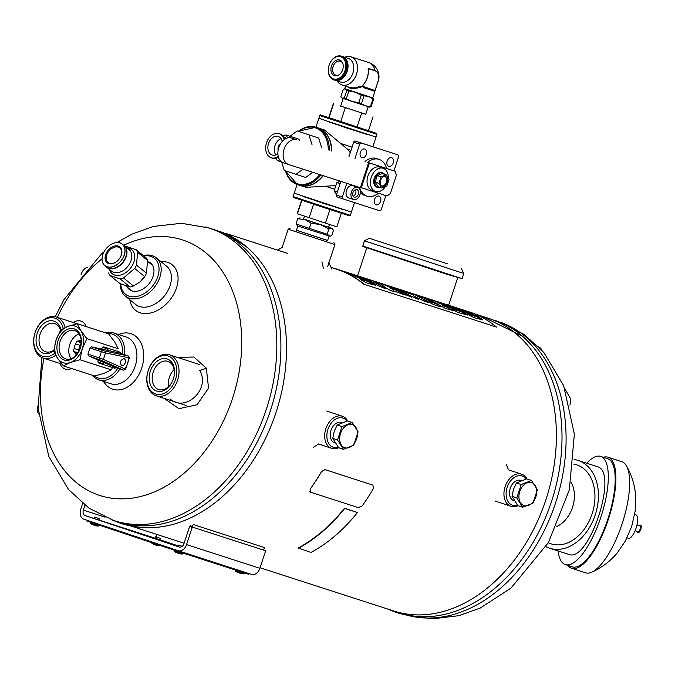 <?xml version="1.0" encoding="UTF-8"?>
<svg xmlns="http://www.w3.org/2000/svg" width="675" height="675" viewBox="0 0 675 675"><rect width="100%" height="100%" fill="white"/><g stroke="black" fill="none" stroke-linecap="round" stroke-linejoin="round"><path stroke-width="1.01" d="M260.061 567.768L393.854 611.018A153.807 110.455 -72.1 0 0 546.261 498.639A153.807 110.455 -72.1 0 0 488.464 318.313L474.365 313.757M123.955 523.775A153.807 110.455 -72.1 0 0 276.362 411.396A153.807 110.455 -72.1 0 0 218.573 231.069M81.008 274.868L81.287 274.025A9.231 6.623 107.9 0 1 87.615 267.266M38.542 413.918A9.231 6.623 107.9 0 1 37.943 405.844M335.078 442.986A10.766 7.493 -71.5 0 1 330.387 432.886A10.766 7.493 -71.5 0 1 332.075 427.849A10.766 7.493 -71.5 0 1 341.879 422.592M346.95 421.048A15.382 10.707 108.5 0 0 329.299 426.119A15.382 10.707 108.5 0 0 333.315 447.28A15.382 10.707 108.5 0 0 338.259 447.247M347.709 421.006A16.917 11.77 108.5 0 0 342.427 416.273A16.917 11.77 108.5 0 0 325.898 428.583A16.917 11.77 108.5 0 0 331.703 448.36A16.917 11.77 108.5 0 0 331.779 448.386A16.917 11.77 108.5 0 0 338.774 447.753M514.333 500.926A10.766 7.493 -71.5 0 1 509.642 490.826A10.766 7.493 -71.5 0 1 510.241 488.303A10.766 7.493 -71.5 0 1 511.329 485.789A10.766 7.493 -71.5 0 1 521.134 480.532M526.205 478.988A15.382 10.707 108.5 0 0 522.172 475.993A15.382 10.707 108.5 0 0 506.36 490.683A15.382 10.707 108.5 0 0 517.514 505.187M526.964 478.946A16.917 11.77 108.5 0 0 521.682 474.213A16.917 11.77 108.5 0 0 521.606 474.188A16.917 11.77 108.5 0 0 505.136 486.582A16.917 11.77 108.5 0 0 510.958 506.301A16.917 11.77 108.5 0 0 518.029 505.693M127.28 287.137A16.959 11.779 -51 0 0 131.895 290.874A16.959 11.779 -51 0 0 148.222 284.656A16.959 11.779 -51 0 0 149.867 282.639A16.959 11.779 -51 0 0 147.935 261.63M120.791 283.947A23.068 16.031 -51 0 0 129.001 296.148A23.068 16.031 -51 0 0 157.503 277.391A23.068 16.031 -51 0 0 143.758 255.901M120.378 283.762A24.612 17.103 -51 0 0 125.288 296.072A24.612 17.103 -51 0 0 129.136 298.164A24.612 17.103 -51 0 0 155.925 285.196A24.612 17.103 -51 0 0 156.262 257.825A24.612 17.103 -51 0 0 143.328 255.555M296.443 230.276L327.62 240.528M296.46 230.226L327.637 240.469M282.158 247.455L288.166 229.196L334.918 244.569L327.712 266.49M117.965 351.481A16.959 12.175 -72.1 0 0 117.914 350.933M122.504 353.97A23.068 16.571 -72.1 0 0 112.514 334.184A23.068 16.571 -72.1 0 0 107.84 333.593M94.188 375.84A23.068 16.571 -72.1 0 0 117.771 368.28M124.63 354.679A24.612 17.677 -72.1 0 0 114.008 333.053A24.612 17.677 -72.1 0 0 113.898 333.02A24.612 17.677 -72.1 0 0 105.899 332.961M92.239 375.216A24.612 17.677 -72.1 0 0 98.753 379.848A24.612 17.677 -72.1 0 0 119.888 368.989M177.289 357.353L193.885 357.024L206.364 368.221L199.732 370.524C210.887 389.213 185.161 412.957 170.049 398.874M206.364 368.221L208.533 388.125L197.049 404.764L178.976 408.687L164.109 398.351M71.601 368.542C66.682 370.583 62.918 369.233 60.311 364.475L59.763 363.403M73.069 322.448L74.174 321.891C79.625 319.385 83.692 320.979 86.383 326.658M103.478 381.375A29.219 20.984 -72.1 0 0 123.441 388.952A29.219 20.984 -72.1 0 0 141.716 368.086A29.219 20.984 -72.1 0 0 139.328 340.217A29.219 20.984 -72.1 0 0 118.623 334.547M98.753 379.848L110.919 383.78A24.612 17.677 -72.1 0 0 135.253 365.968A24.612 17.677 -72.1 0 0 126.056 336.952L113.898 333.02M129.853 299.767A29.219 20.301 -51 0 0 140.02 312.727A29.219 20.301 -51 0 0 175.669 290.157A29.219 20.301 -51 0 0 160.827 261.52M125.288 296.072L135.548 304.383A24.612 17.103 -51 0 0 139.396 306.475A24.612 17.103 -51 0 0 166.185 293.507A24.612 17.103 -51 0 0 166.531 266.136L156.262 257.825M521.682 474.213L508.41 469.775L506.301 464.214M318.516 443.956L331.703 448.36M82.662 503.407L80.738 509.254A8.463 6.075 -72.1 0 0 83.86 519.21L178.149 550.707A8.463 6.075 -72.1 0 0 178.192 550.716A8.463 6.075 -72.1 0 0 186.553 544.598L259.883 568.299L265.646 550.766L263.461 550.032L264.541 547.585L193.244 524.534L191.7 528.069L190.865 525.412M205.689 226.969L227.635 234.343L247.126 247.312A153.807 110.455 107.9 0 1 276.362 411.396A153.807 110.455 107.9 0 1 156.608 527.327C144.028 528.432 131.887 527.048 120.175 523.167L111.105 519.564M113.535 520.4A153.807 110.455 107.9 0 0 114.269 520.644A153.807 110.455 107.9 0 0 266.676 408.265A153.807 110.455 107.9 0 0 208.879 227.939L212.971 229.264A153.807 110.455 107.9 0 1 270.759 409.582A153.807 110.455 107.9 0 1 118.353 521.969A153.807 110.455 107.9 0 1 117.627 521.724M481.663 316.119L522.627 336.361A153.807 110.455 107.9 0 1 551.863 500.445A153.807 110.455 107.9 0 1 432.11 616.376C419.529 617.482 407.379 616.098 395.668 612.217L387.053 608.816M479.318 315.951A153.807 110.455 107.9 0 1 548.033 492.868A153.807 110.455 107.9 0 1 393.12 610.774M54.742 353.244A19.997 14.361 107.9 0 1 33.75 340.824A19.997 14.361 107.9 0 1 54.979 318.212A19.997 14.361 107.9 0 1 63.18 328.472M53.764 350.814A16.917 12.15 107.9 0 1 36.053 340.234A16.917 12.15 107.9 0 1 54.017 321.14A16.917 12.15 107.9 0 1 60.936 329.721M55.73 355.193A21.532 15.466 107.9 0 1 43.124 358.028A21.532 15.466 107.9 0 1 35.041 332.783A21.532 15.466 107.9 0 1 56.371 317.048A21.532 15.466 107.9 0 1 56.481 317.081A21.532 15.466 107.9 0 1 65.154 327.518M53.857 350.089A14.816 10.64 107.9 0 1 45.571 351.759A14.816 10.64 107.9 0 1 45.503 351.734A14.816 10.64 107.9 0 1 40.019 334.336A14.816 10.64 107.9 0 1 54.683 323.561A14.816 10.64 107.9 0 1 54.751 323.587A14.816 10.64 107.9 0 1 60.548 330.126M55.966 340.411A14.816 10.64 107.9 0 1 56.869 337.837M178.107 545.847L159.874 539.755M259.883 568.299A8.463 6.075 107.9 0 1 251.522 574.425A8.463 6.075 107.9 0 1 251.48 574.408L178.234 550.733M156.549 534.313A4.615 3.316 -72.1 0 0 156.549 537.089L159.469 538.059L156.541 537.097M105.097 517.151L83.362 510.123A4.615 3.316 -72.1 0 0 85.058 515.557L179.398 547.071M83.362 510.123L84.974 505.229M265.646 550.766L192.316 527.065L186.553 544.598M192.316 527.065L189.7 526.188L183.938 543.721A4.615 3.316 107.9 0 1 179.373 547.062A4.615 3.316 107.9 0 1 179.347 547.054M155.191 538.262L159.865 539.806M94.559 517.058L94.078 518.527L98.972 520.121L99.233 518.594L94.559 517.058L99.233 518.594M178.369 545.054L182.25 546.311L178.369 545.054L177.668 546.438L179.82 547.155M191.27 526.694L189.7 526.188M86.687 520.155L86.451 520.872L181.98 552.758L248.408 574.214L248.645 573.488M168.126 356.003A19.997 14.361 107.9 0 1 170.556 388.437A19.997 14.361 107.9 0 1 146.964 380.557A19.997 14.361 107.9 0 1 168.126 356.003M167.164 358.931A16.917 12.15 107.9 0 1 169.214 386.37A16.917 12.15 107.9 0 1 149.259 379.704A16.917 12.15 107.9 0 1 167.164 358.931M169.627 354.873A21.532 15.466 107.9 0 1 177.593 380.16A21.532 15.466 107.9 0 1 156.279 395.82A21.532 15.466 107.9 0 1 148.188 370.575A21.532 15.466 107.9 0 1 169.518 354.839A21.532 15.466 107.9 0 1 169.627 354.873M158.65 389.526A14.816 10.64 107.9 0 1 153.166 372.127A14.816 10.64 107.9 0 1 167.83 361.353A14.816 10.64 107.9 0 1 167.898 361.378A14.816 10.64 107.9 0 1 173.382 378.776A14.816 10.64 107.9 0 1 158.718 389.551A14.816 10.64 107.9 0 1 158.65 389.526M168.64 386.522A14.816 10.64 107.9 0 1 174.108 369.613M97.951 518.172L95.437 517.345L97.951 518.172M181.752 546.168L179.246 545.341L181.752 546.168M159.68 538.135L155.663 536.811L159.68 538.135M337.163 425.005L341.938 426.6L352.223 422.516L358.104 431.823L353.708 445.222L343.423 449.297L337.534 439.99L332.767 438.396L334.218 431.452L337.163 425.005L347.448 420.922L352.223 422.516M341.938 426.6L337.534 439.99M332.767 438.396L338.648 447.702L343.423 449.297M340.521 433.553A12.175 8.471 108.5 0 0 342.816 446.656A12.175 8.471 108.5 0 0 353.658 444.201A12.175 8.471 108.5 0 0 354.341 425.663A12.175 8.471 108.5 0 0 340.521 433.553M119.905 353.109A1.536 1.072 108.5 0 0 119.829 353.076A1.536 1.072 108.5 0 0 119.753 353.059L107.173 350.283A15.382 10.707 108.5 0 1 108.076 349.118A1.536 1.072 108.5 0 1 109.198 348.671L114.547 350.342A1.536 1.072 -71.5 0 1 114.556 350.342A1.536 1.072 -71.5 0 1 114.564 350.35M101.579 349.059A15.382 10.707 -71.5 0 1 102.836 347.363A1.536 1.072 -71.5 0 1 103.958 346.925L119.796 352.097A1.536 1.072 108.5 0 0 119.787 352.097M115.729 367.597A15.382 10.707 108.5 0 1 115.627 367.723A1.536 1.072 108.5 0 1 114.505 368.162L103.916 364.745A1.536 1.072 108.5 0 0 103.916 364.745L98.677 362.99A1.536 1.072 -71.5 0 1 98.668 362.99A1.536 1.072 -71.5 0 1 98.035 361.977A15.382 10.707 -71.5 0 1 98.01 359.986M123.356 370.145A1.536 1.072 -71.5 0 1 123.289 370.119A1.536 1.072 -71.5 0 1 123.23 370.094L115.045 367.369L103.241 362.256A15.382 10.707 108.5 0 0 103.275 363.724A1.536 1.072 108.5 0 0 103.908 364.745L98.668 362.99M125.246 362.863L125.423 360.07L124.149 358.467C120.369 359.91 119.559 362.34 121.711 365.766L123.711 365.234L125.246 362.863M128.647 356.932L128.663 357.767L105.536 352.915L103.402 359.412L124.976 368.963A1.536 1.19 113.9 0 1 123.297 370.027L101.714 360.475A1.536 1.19 113.9 0 0 103.402 359.412L87.953 354.08L89.961 347.962L91.395 346.807L107.173 350.283M103.241 362.256L88.425 355.843L87.953 354.08M120.437 353.278A15.382 10.707 108.5 0 0 120.428 353.109A1.536 1.072 108.5 0 0 119.796 352.097M78.013 352.865L73.237 351.262L74.14 348.502A7.687 5.527 107.9 0 1 75.642 343.938L80.325 345.457L81.236 342.689L76.553 341.179L78.713 340.951L81.295 341.786M78.713 340.951A7.687 5.527 107.9 0 1 81.228 340.377M74.14 348.502L78.823 350.013A7.687 5.527 107.9 0 1 80.325 345.457M76.579 354.763A7.687 5.527 107.9 0 1 74.841 352.747L77.498 353.607M78.815 351.523A7.687 5.527 107.9 0 1 81.143 344.317M79.034 333.939A14.816 10.64 -72.1 0 0 69.778 344.512A14.816 10.64 -72.1 0 0 71.027 358.703M73.237 351.262L74.841 352.747M76.553 341.179L75.642 343.938M86.872 338.622L80.924 330.792L77.245 323.705L67.829 326.422L60.683 329.873L56.084 340.048L53.747 350.966L57.426 358.054L63.383 365.884L70.521 362.433L79.945 359.716L82.274 348.798A19.229 13.804 107.9 0 1 70.521 362.433A19.229 13.804 107.9 0 1 57.426 358.054A19.229 13.804 107.9 0 1 56.084 340.048A19.229 13.804 107.9 0 1 67.829 326.422A19.229 13.804 107.9 0 1 80.924 330.792A19.229 13.804 107.9 0 1 82.274 348.798L86.872 338.622L118.209 348.756L114.531 341.66L108.582 333.83L77.245 323.705M112.531 367.529L111.274 369.841L79.945 359.716M111.274 369.841L104.136 373.292L94.711 376.009L63.383 365.884M80.317 348.148A16.352 11.745 107.9 0 1 59.181 356.02A16.352 11.745 107.9 0 1 68.032 329.113A16.352 11.745 107.9 0 1 80.317 348.148M80.283 348.123A14.816 10.64 107.9 0 1 65.635 358.855A14.816 10.64 107.9 0 1 60.1 341.381A14.816 10.64 107.9 0 1 74.748 330.657A14.816 10.64 107.9 0 1 80.283 348.123M77.92 352.78L78.823 350.013M105.536 352.915L101.385 351.675A1.536 0.97 -72 0 1 102.727 350.485L104.811 351.059A1.536 1.19 -78.1 0 1 105.536 352.915M128.098 355.843A1.536 1.072 108.5 0 0 128.005 355.809L129.473 357.463L125.457 369.672L123.289 370.119L115.104 367.386M104.811 351.059L127.938 355.911A1.536 1.19 -78.1 0 1 128.663 357.767L127.727 363.656L124.487 369.588M119.829 353.076L128.005 355.809A1.536 1.072 108.5 0 0 127.929 355.793L119.753 353.059M538.633 346.781A12.31 8.834 107.9 0 1 542.05 350.452M569.953 405.143L570.679 398.849L564.908 388.876M364.103 284.285L496.505 327.08L364.103 284.285A154.001 110.59 -72.1 0 0 336.724 269.055A154.001 110.59 -72.1 0 0 331.366 267.536M331.045 267.427L336.665 269.249A153.807 110.455 107.9 0 1 364.011 284.453M471.31 313.47C473.065 313.757 471.234 312.947 465.826 311.048L459.852 309.032L465.851 310.973C471.268 312.871 473.091 313.681 471.344 313.394L472.5 313.647M471.344 313.394L465.767 311.766M465.742 311.833L464.771 311.268M475.985 316.524L469.302 314.373C467.471 314.297 469.15 315.419 474.339 317.739L482.979 319.967L478.305 316.583L469.108 312.846M457.372 308.382L459.852 309.032C451.837 306.079 464.316 312.247 471.589 314.837L475.85 316.491L468.087 314.272M440.252 303.472C442.1 303.767 440.176 302.915 434.489 300.915L427.553 298.595L434.514 300.848C440.21 302.847 442.133 303.699 440.286 303.404L441.501 303.666M440.286 303.404L438.142 302.915M441.585 304.028C445.956 305.724 447.39 306.517 445.905 306.408L446.875 306.568M445.905 306.408L442.462 305.294L446.875 307.117L443.593 305.977M427.553 298.595L445.281 308.348L453.524 310.728L446.909 307.041M431.873 302.349L422.145 297.127L434.7 303.176L431.907 302.273M434.7 303.176C440.049 305.378 441.813 306.534 439.999 306.644L441.214 306.771M439.999 306.644L433.915 304.67L428.659 302.037L416.34 295.253L422.145 297.127M415.142 294.646L416.34 295.253M415.42 294.967L427.385 301.632L415.42 294.967L409.43 293.026L413.741 295.102L399.566 289.845L411.573 296.443L418.61 299.438L413.463 295.827L423.596 300.907L428.465 302.619L427.418 301.565M413.463 295.827L417.555 298.375M398.334 289.221L399.566 289.845M408.189 292.402L409.43 293.026M398.402 289.448L410.687 296.207L398.402 289.448L392.715 287.609L404.992 294.368L411.683 297.211L410.687 296.207M391.534 287.018L392.715 287.609M393.677 291.389L393.263 290.79L405.219 295.102L402.739 293.203L384.86 284.951L379.434 283.196L385.771 287.727C390.386 290.714 392.884 291.735 393.263 290.79L393.652 291.414M374.811 282.192L384.244 287.693L374.777 282.268L379.789 283.77M375.73 285.339L357.396 276.564L368.769 280.243L378.236 285.668L385.341 288.689L384.277 287.618M357.37 276.64L358.163 277.037M358.189 276.961L361.623 278.151M368.474 281.576L361.783 279.416C359.699 279.307 361.623 280.581 367.546 283.23L375.756 285.306L370.997 281.88L361.657 278.083M378.624 283.508C380.388 283.795 378.548 282.985 373.106 281.078L352.401 274.303C344.765 271.502 356.67 277.332 363.614 279.796L368.407 281.551L360.433 279.214M378.65 283.441C380.413 283.728 378.574 282.918 373.132 281.002L350.038 273.679M455.903 308.483C457.658 308.77 455.827 307.969 450.419 306.07L444.066 304.012L450.444 305.994C455.853 307.893 457.684 308.703 455.937 308.416L457.093 308.669M455.937 308.416L449.913 306.636M449.879 306.712L448.917 306.146M460.671 311.563L453.516 309.26C451.676 309.184 453.364 310.314 458.587 312.652L467.572 314.98L462.898 311.605L453.701 307.859M441.619 303.286L444.091 303.936C436.101 300.991 448.538 307.142 455.794 309.724L460.536 311.529L453.482 309.327M496.505 327.08A154.001 110.59 -72.1 0 0 469.125 311.858L336.724 269.055M444.066 304.012L441.644 303.337M467.556 315.014L453.667 307.935M352.375 274.379L350.072 273.738M361.749 279.484L360.425 279.248M385.315 288.714L384.244 287.693M405.194 295.135L402.739 293.203M402.705 293.279L384.86 284.951M393.196 289.491L390.251 288.039L391.255 288.866M391.222 288.934L390.251 288.039M384.834 285.019L379.409 283.264M411.657 297.245L410.653 296.274M398.377 289.516L392.681 287.677M403.245 290.841L413.741 295.102M403.211 290.917L399.541 289.913M418.584 299.464L417.521 298.451M428.439 302.653L427.385 301.632M415.387 295.034L409.404 293.102M439.965 306.712C441.779 306.602 440.016 305.446 434.666 303.252M422.12 297.202L416.315 295.321M453.499 310.762L446.875 307.117M443.568 306.045L442.462 305.294M445.88 306.475C447.356 306.585 445.922 305.8 441.56 304.104M438.117 302.991L436.978 302.332M459.827 309.108L457.397 308.433M469.268 314.44L468.112 314.238M482.962 320.001L469.074 312.913M462.105 278.682L447.01 274.32L362.888 246.476L364.348 240.781L463.809 273.485L462.105 278.682L362.644 245.978M447.382 263.79L369.284 238.292L447.382 263.79M446.993 263.663L369.841 238.477L446.993 263.663M134.671 268.473L144.644 276.556A18.453 12.825 -51 0 0 145.682 274.818A18.453 12.825 -51 0 0 146.483 273.198L147.538 260.364L137.573 252.29L136.51 265.123A18.453 12.825 129 0 1 134.671 268.473L123.5 277.931A18.453 12.825 129 0 1 120.116 278.893L110.067 275.535A18.453 12.825 129 0 1 108.608 272.962M146.483 273.198L136.51 265.123M147.538 260.364A18.453 12.825 -51 0 0 146.087 257.791L136.122 249.716L126.073 246.358A18.453 12.825 129 0 0 125.297 246.51M110.067 275.535L120.032 283.61L130.081 286.968L120.116 278.893M144.644 276.556L140.02 281.922L133.473 286.006L123.5 277.931M140.037 281.905A16.613 11.543 -51 0 0 140.071 281.88A16.613 11.543 -51 0 0 145.446 275.24L145.682 274.818M130.081 286.968A18.453 12.825 -51 0 0 133.473 286.006M136.122 249.716A18.453 12.825 129 0 1 137.573 252.29M123.609 245.202A13.905 9.661 129 0 1 124.2 245.624A13.905 9.661 129 0 1 122.96 262.516A13.905 9.661 129 0 1 106.692 267.241A13.905 9.661 129 0 1 106.152 266.752M108.532 246.265L108.54 246.248A13.871 9.636 129 0 1 108.54 246.248A13.871 9.636 129 0 1 122.268 244.105A13.871 9.636 129 0 1 121.028 260.955A13.871 9.636 129 0 1 104.802 265.663A13.871 9.636 129 0 1 104.051 251.792A13.871 9.636 129 0 1 104.06 251.783A13.787 9.585 129 0 1 104.102 251.716A13.787 9.585 129 0 1 108.532 246.265A13.787 9.585 129 0 1 124.875 249.522A13.787 9.585 129 0 1 110.649 267.089A13.787 9.585 129 0 1 104.06 251.775L104.051 251.792M122.268 244.105L123.913 245.447A13.871 9.636 129 0 1 122.673 262.288A13.871 9.636 129 0 1 106.456 266.996L104.802 265.663M106.582 252.543A10.142 7.045 129 0 1 118.268 246.105A10.142 7.045 129 0 1 120.42 257.108A10.142 7.045 129 0 1 117.138 261.157A10.142 7.045 129 0 1 107.097 262.718A10.142 7.045 129 0 1 106.582 252.543M117.222 261.09A9.357 6.505 129 0 1 108.042 262.474A9.357 6.505 129 0 1 107.553 253.074A9.357 6.505 129 0 1 119.821 247.936A9.357 6.505 129 0 1 120.369 257.2M516.417 482.946L521.193 484.54L531.478 480.457L537.359 489.763L532.955 503.162L522.669 507.237L516.788 497.931L512.013 496.336L513.472 489.392L516.417 482.946L526.702 478.862L531.478 480.457M521.193 484.54L516.788 497.931M512.013 496.336L517.902 505.651L522.669 507.237M519.767 491.493A12.175 8.471 108.5 0 0 522.07 504.596A12.175 8.471 108.5 0 0 532.913 502.141A12.175 8.471 108.5 0 0 533.587 483.604A12.175 8.471 108.5 0 0 519.767 491.493M275.78 154.896A9.771 7.012 107.9 0 1 274.987 145.589A9.771 7.012 107.9 0 1 281.036 138.637M278.151 150.103A4.885 3.51 107.9 0 1 278.319 146.703A4.885 3.51 107.9 0 1 280.707 143.522M283.011 136.021L285.871 134.958L287.778 137.919M279.661 159.832L277.417 160.667L275.813 158.178M278.792 158.161A10.741 7.712 107.9 0 1 278.336 158.034L277.29 157.697M283.897 137.244L284.943 137.59A10.741 7.712 107.9 0 1 286.462 138.35M285.871 134.958L298.806 139.134L299.827 140.729M277.417 160.667L282.057 162.169M282.234 141.488A9.771 7.012 -72.1 0 0 278.176 136.426A9.771 7.012 -72.1 0 0 268.523 143.497A9.771 7.012 -72.1 0 0 272.168 155.014A9.771 7.012 -72.1 0 0 277.889 153.731M271.671 157.916A12.698 9.121 -72.1 0 0 272.059 158.06A12.698 9.121 -72.1 0 0 278.421 157.115M284.808 139.236A12.698 9.121 -72.1 0 0 279.872 133.895A12.698 9.121 -72.1 0 0 279.475 133.777M284.217 139.649A12.698 9.121 -72.1 0 0 279.079 133.642A12.698 9.121 -72.1 0 0 266.524 142.83A12.698 9.121 -72.1 0 0 271.274 157.798A12.698 9.121 -72.1 0 0 278.252 156.457M297.65 225.998L330.058 236.242L327.173 234.242L296.03 223.957L297.65 225.998M303.556 218.962L332.125 228.412L333.442 230.403L331.72 235.634L330.058 236.242M304.467 216.203L303.539 219.012L311.344 221.645L328.59 227.247L329.518 224.438M332.125 228.412L328.607 227.205M332.556 228.901L331.636 228.268L328.894 229.011L320.439 224.657L311.048 223.172L304.872 219.51L297.751 218.725L300.004 217.848M327.173 234.242L328.894 229.011M296.03 223.957L297.751 218.725M309.327 228.395L311.048 223.172M386.151 174.833L389.036 179.415L386.876 185.988L381.822 187.996L378.928 183.423L381.097 176.842L386.151 174.833L382.345 173.568L377.291 175.576L375.131 182.157L378.017 186.73L381.822 187.996M382.404 186.224A5.062 3.518 -71.5 0 1 382.379 186.216A5.062 3.518 -71.5 0 1 380.641 180.301A5.062 3.518 -71.5 0 1 385.585 176.614A5.062 3.518 -71.5 0 1 387.332 182.52A5.062 3.518 -71.5 0 1 382.404 186.224M386.564 168.455L367.571 162.321A19.364 13.475 -71.5 0 1 379.139 159.384A19.364 13.475 -71.5 0 1 386.564 168.455L395.212 171.281L396.394 175.222L390.378 193.514L387.079 196.003L361.319 187.675M374.709 198.956A4.556 3.172 -71.5 0 1 374.38 199.927M360.551 151.875A4.556 3.172 -71.5 0 1 360.231 152.845M342.832 198.847L336.867 196.847A1.536 1.072 -71.5 0 1 336.859 196.847A1.536 1.072 -71.5 0 1 336.327 195.058L340.824 181.381M348.975 156.608L353.717 142.163A1.536 1.072 -71.5 0 1 355.219 141.033L392.091 152.955A1.536 1.072 -71.5 0 1 392.099 152.955L398.073 154.955A1.536 1.072 -71.5 0 1 398.604 156.743L393.964 170.868M387.34 160.532A4.556 3.172 -71.5 0 1 387.02 161.502M353.59 199.53L348.705 197.893A6.446 4.489 -71.5 0 1 348.705 197.893A6.446 4.489 -71.5 0 1 346.494 190.367A6.446 4.489 -71.5 0 1 352.789 185.676L357.674 187.304A6.446 4.489 -71.5 0 1 359.893 194.813A6.446 4.489 -71.5 0 1 353.616 199.538A6.446 4.489 -71.5 0 1 353.59 199.53A6.446 4.489 -71.5 0 1 351.38 191.995A6.446 4.489 -71.5 0 1 357.674 187.304M378.962 196.113A4.556 3.172 -71.5 0 1 378.979 196.113A4.556 3.172 -71.5 0 1 380.548 201.445A4.556 3.172 -71.5 0 1 376.093 204.77A4.556 3.172 -71.5 0 1 374.524 199.454A4.556 3.172 -71.5 0 1 378.962 196.113M385.83 195.598L381.215 209.63A1.536 1.072 -71.5 0 1 379.721 210.769L342.849 198.847A1.536 1.072 -71.5 0 1 342.841 198.847A1.536 1.072 -71.5 0 1 342.309 197.058L346.823 183.322M378.413 193.202A19.364 13.475 -71.5 0 1 366.871 196.113L364.323 195.269A19.364 13.475 -71.5 0 1 360.323 192.696M357.168 187.135A19.364 13.475 -71.5 0 1 357.007 186.612M364.812 149.023A4.556 3.172 -71.5 0 1 364.829 149.032A4.556 3.172 -71.5 0 1 366.39 154.364A4.556 3.172 -71.5 0 1 361.935 157.68A4.556 3.172 -71.5 0 1 360.366 152.364A4.556 3.172 -71.5 0 1 364.812 149.023M354.974 158.549L359.699 144.163A1.536 1.072 -71.5 0 1 361.201 143.032L392.091 152.955M365.006 161.485A19.364 13.475 -71.5 0 1 376.591 158.532L379.139 159.384M391.593 157.68A4.556 3.172 -71.5 0 1 391.618 157.688A4.556 3.172 -71.5 0 1 393.179 163.021A4.556 3.172 -71.5 0 1 388.724 166.337A4.556 3.172 -71.5 0 1 387.155 161.021A4.556 3.172 -71.5 0 1 391.593 157.68M299.717 185.33A30.147 21.651 -72.1 0 0 299.869 185.38L305.944 187.346L335.855 185.6M331.729 151.04A30.147 21.651 -72.1 0 0 318.414 128.014A30.147 21.651 -72.1 0 0 318.262 127.963A30.147 21.651 107.9 0 1 331.425 150.938M299.869 185.38A30.147 21.651 -72.1 0 0 323.249 175.703M350.266 152.668L347.49 149.175L324.481 129.98L318.414 128.014M334.648 189.262L326.109 186.46M301.607 200.213L297.177 213.68L325.46 223.13L336.85 226.808L341.305 213.266M313.58 204.188L309.125 217.755M301.86 200.298L297.405 213.848M329.923 209.562L325.46 223.13M342.427 209.419L302.982 196.45M342.512 209.182L322.642 203.133L303.058 196.214M354.493 202.61L351.413 212.001L346.629 210.507L294.224 193.193L297.084 184.477M340.681 106.043L365.732 114.286M333.34 103.672L328.75 117.644L340.698 121.719L368.432 130.773L373.022 116.8M333.577 103.84L328.978 117.804M345.288 107.755L340.698 121.719M361.631 113.122L357.041 127.094M327.518 121.23L318.853 118.268L319.756 115.535L376.945 134.342L376.043 137.067L327.518 121.23M367.141 134.257L347.279 128.208L327.696 121.289M367.065 134.494L327.611 121.525M352.072 147.192L341.044 143.572M351.034 150.331L347.49 149.175M322.945 175.601A30.147 21.651 107.9 0 1 299.565 185.287L297.523 184.629A30.147 21.651 107.9 0 1 285.466 170.817M298.308 131.313A30.147 21.651 107.9 0 1 316.069 127.254L318.111 127.912A30.147 21.651 107.9 0 1 318.254 127.963M289.946 136.274L297.245 130.967L318.634 138.012L321.697 147.791M312.744 172.311L305.665 177.457L295.988 174.327L284.268 170.421L281.644 162.034M297.245 130.967L318.634 138.012M308.956 134.882L312.019 144.669M303.075 169.18L295.988 174.327M366.871 196.113A19.364 13.475 -71.5 0 1 359.547 187.439M367.571 162.321L395.212 171.281M383.206 168.294L379.831 167.172A12.201 8.488 108.5 0 0 367.917 176.048A12.201 8.488 108.5 0 0 372.111 190.308L375.477 191.438A12.201 8.488 -71.5 0 1 371.292 177.179A12.201 8.488 -71.5 0 1 383.206 168.294A12.201 8.488 -71.5 0 1 388.252 178.158M283.264 162.717L288.495 164.472L283.264 162.717A13.011 9.053 -71.5 0 1 278.783 147.597A13.011 9.053 -71.5 0 1 291.389 137.995L296.629 139.75A13.011 9.053 -71.5 0 0 284.023 149.344A13.011 9.053 -71.5 0 0 288.495 164.472L361.226 187.971L369.335 163.249L361.226 187.971M385.45 186.553A12.201 8.488 -71.5 0 1 375.477 191.438M377.333 187.279A7.687 5.349 -71.5 0 1 376.912 187.161A7.687 5.349 -71.5 0 1 374.262 178.2A7.687 5.349 -71.5 0 1 381.746 172.564A7.687 5.349 -71.5 0 1 381.78 172.572A7.687 5.349 -71.5 0 1 382.193 172.741M380.194 187.456A7.687 5.349 -71.5 0 1 377.747 187.439A7.687 5.349 -71.5 0 1 375.098 178.478A7.687 5.349 -71.5 0 1 382.582 172.842A7.687 5.349 -71.5 0 1 382.615 172.851A7.687 5.349 -71.5 0 1 384.581 174.31M378.928 183.423L375.131 182.157M381.097 176.842L377.291 175.576M385.079 176.504A5.062 3.518 -71.5 0 1 386.336 182.208A5.062 3.518 -71.5 0 1 381.907 185.996M340.276 181.204L336.85 182.562L340.082 183.642M336.85 182.562L334.108 190.907L337.34 191.987M334.108 190.907L336.462 194.645M354.367 197.26A4.042 2.818 -71.5 0 1 354.35 197.252A4.042 2.818 -71.5 0 1 352.966 192.527A4.042 2.818 -71.5 0 1 356.915 189.582A4.042 2.818 -71.5 0 1 358.307 194.29A4.042 2.818 -71.5 0 1 354.367 197.26M353.185 196.282A4.042 2.818 108.5 0 0 355.632 193.387A4.042 2.818 108.5 0 0 355.396 189.65M558.065 550.943A56.911 19.06 -71.9 0 0 565.321 564.604L572.206 566.857A56.911 19.06 -71.9 0 0 608.006 518.687A56.911 19.06 -71.9 0 0 607.567 458.671L600.683 456.418A56.911 19.06 -71.9 0 0 586.71 463.219M565.321 564.604A56.911 19.06 -71.9 0 0 601.113 516.434A56.911 19.06 -71.9 0 0 600.683 456.418M567.97 565.473A58.447 19.575 -71.9 0 0 571.733 568.316A58.447 19.575 -71.9 0 0 608.403 519.134A58.447 19.575 -71.9 0 0 608.048 457.211A58.447 19.575 -71.9 0 0 603.332 457.287M571.733 568.316L585.503 572.822A58.447 19.575 -71.9 0 0 591.57 572.248A58.447 19.575 -71.9 0 0 622.173 523.631A58.447 19.575 -71.9 0 0 626.375 465.758A58.447 19.575 -71.9 0 0 621.827 461.717L608.048 457.211M634.686 514.46L636.053 514.907A12.302 4.117 108.1 0 1 636.12 527.943A12.302 4.117 108.1 0 1 628.4 538.296L627.041 537.857M635.065 530.769L638.153 531.782A3.08 1.029 -71.9 0 0 640.086 529.192A3.08 1.029 -71.9 0 0 640.069 525.935L636.972 524.922M639.335 525.69A3.847 1.291 108.1 0 1 640.305 525.201A3.847 1.291 108.1 0 1 640.33 529.276A3.847 1.291 108.1 0 1 637.917 532.508A3.847 1.291 108.1 0 1 637.419 531.537M578.036 460.417L597.417 466.678C618.983 471.732 589.013 563.304 568.704 554.386L549.653 548.227A46.145 33.134 -72.1 0 0 595.325 514.662A46.145 33.134 -72.1 0 0 578.256 460.485A46.145 33.134 -72.1 0 0 578.036 460.417A46.145 33.134 -72.1 0 0 574.138 459.506M545.965 546.683A46.145 33.134 -72.1 0 0 549.653 548.227M548.311 542.725A41.529 29.818 -72.1 0 0 591.502 515.582A41.529 29.818 -72.1 0 0 576.813 464.873A41.529 29.818 -72.1 0 0 573.733 464.088M556.673 526.517A27.683 19.879 -72.1 0 0 571.025 482.127M345.364 88.906L346.798 90.475L355.345 92.239L361.252 95.259L368.736 96.626L373.579 99.242L372.684 97.875M341.381 97.462L342.309 98.187L340.875 96.618L343.297 89.26L345.161 88.855M344.377 97.833L352.291 101.52L342.309 98.187L344.377 97.833L346.798 90.475M371.157 106.599L369.622 107.148L352.291 101.52L358.838 102.617L365.681 105.899L371.157 106.599L373.579 99.242M361.522 103.494L363.943 96.137M370.474 106.388L372.895 99.031M346.376 98.499L348.798 91.15M358.838 102.617L361.252 95.259M378.093 81.177L372.786 97.9L344.723 88.678L345.566 86.113M374.684 91.26L375.114 90.577L374.439 90.771L374.684 91.26L363.977 87.801L362.872 86.619L363.977 87.801M362.872 86.619L362.948 86.4C355.447 89.108 350.3 89.218 347.498 86.737M363.277 86.51L375.013 90.543L378.093 81.194A8.952 6.227 -71.5 0 0 374.954 70.774L374.979 70.521A9.197 6.396 -71.5 0 1 378.194 81.228L378.262 81.236A14.766 14.766 0 0 0 368.778 62.572A14.766 10.606 107.9 0 1 374.979 70.521L368.457 68.42L368.137 69.491A14.766 10.606 107.9 0 1 363.091 84.839L362.821 85.978L361.69 86.349L353.422 87.877L350.198 87.581L341.896 84.923A14.766 10.606 107.9 0 1 341.82 84.907A14.766 10.606 107.9 0 1 337.179 80.966M344.832 57.274A14.766 10.606 107.9 0 1 350.975 56.827A14.766 10.606 107.9 0 1 356.493 74.233A14.766 10.606 107.9 0 1 341.896 84.923M333.703 79.844A12.445 8.944 107.9 0 1 329.096 65.222A12.445 8.944 107.9 0 1 341.415 56.168A12.445 8.944 107.9 0 1 346.089 70.765A12.445 8.944 107.9 0 1 333.762 79.861A12.445 8.944 107.9 0 1 333.703 79.844M341.913 56.354A12.445 8.944 107.9 0 1 342.427 56.497A12.445 8.944 107.9 0 1 347.077 71.17A12.445 8.944 107.9 0 1 334.766 80.19A12.445 8.944 107.9 0 1 334.707 80.165M334.496 75.659A8.227 5.906 107.9 0 1 332.539 63.644A8.227 5.906 107.9 0 1 342.453 62.64A8.227 5.906 107.9 0 1 338.386 75.22A8.227 5.906 107.9 0 1 334.496 75.659M333.425 78.933A11.669 8.378 107.9 0 1 332.007 60.008A11.669 8.378 107.9 0 1 345.777 64.606A11.669 8.378 107.9 0 1 333.425 78.933M334.842 80.207A12.445 8.944 107.9 0 1 334.834 80.207A12.445 8.944 107.9 0 0 334.901 80.232L340.605 82.072A12.445 8.944 107.9 0 1 340.546 82.055M342.495 56.514A12.445 8.944 107.9 0 1 342.554 56.54A12.445 8.944 107.9 0 1 347.203 71.213A12.445 8.944 107.9 0 1 334.901 80.232M338.842 74.95A7.324 5.257 107.9 0 1 335.855 75.153A7.324 5.257 107.9 0 1 335.812 75.144A7.324 5.257 107.9 0 1 333.104 66.538A7.324 5.257 107.9 0 1 340.36 61.214A7.324 5.257 107.9 0 1 340.394 61.223A7.324 5.257 107.9 0 1 342.664 63.121M363.023 85.657L363.074 84.991M368.111 69.702L368.457 68.42M309.8 491.712L310.466 492.168L310.154 489.122L310.466 492.168L358.341 507.642L362.121 505.929A153.849 110.481 -72.1 0 0 373.444 488.405L372.895 485.114L325.021 469.64L321.477 471.597L325.004 469.623L372.87 485.097M310.179 489.147A153.849 110.481 -72.1 0 0 321.502 471.614M321.477 471.597A153.807 110.455 107.9 0 1 310.154 489.122M298.24 548.328A154.195 110.734 -72.1 0 0 344.714 508.418L344.528 508.174A153.807 110.455 107.9 0 1 298.173 547.982L310.973 552.445A154.195 110.734 -72.1 0 0 357.438 512.536L344.714 508.418M357.438 512.536L344.528 508.174M123.719 245.27A134.317 96.457 107.9 0 1 240.907 358.94A134.317 96.457 107.9 0 1 99.141 495.264A134.317 96.457 107.9 0 1 43.985 358.307M57.367 317.368A134.317 96.457 107.9 0 1 102.035 258.896M212.971 229.264A153.807 110.455 107.9 0 1 270.759 409.582A153.807 110.455 107.9 0 1 118.353 521.969L113.383 520.358L88.99 508.148L68.572 489.569L48.786 456.452L38.07 407.962L41.892 357.548M406.89 615.153A153.807 110.455 -72.1 0 0 555.947 501.77A153.807 110.455 -72.1 0 0 501.458 322.591M399.457 612.824A153.807 110.455 -72.1 0 0 551.863 500.445A153.807 110.455 -72.1 0 0 494.066 320.127M321.941 261.849L323.367 268.11M318.592 443.981L313.597 447.171M155.199 538.228L98.778 519.995M94.095 518.476L85.058 515.557M247.168 573.826L247.404 573.092M181.98 552.758L182.225 552.023M87.784 521.319L88.02 520.602M175.787 550.716L176.023 549.998M99.453 525.69L90.222 522.509L99.453 525.69L90.281 523.049A11.61 11.61 0 0 0 92.568 524.644L96.339 525.884A11.61 11.61 0 0 0 99.124 525.952M183.262 553.686L174.023 550.505L183.262 553.686L174.091 551.036A11.61 11.61 0 0 0 176.377 552.631L180.149 553.871A11.61 11.61 0 0 0 182.933 553.947M153.672 544.396A11.61 11.61 0 0 1 151.394 542.801L160.228 545.704A11.61 11.61 0 0 1 157.444 545.636L153.672 544.396L157.444 545.636M244.367 573.438L235.136 570.257L244.367 573.438L235.195 570.788A11.61 11.61 0 0 0 237.482 572.383L241.253 573.623A11.61 11.61 0 0 0 244.038 573.699M109.198 348.671L103.958 346.925M103.275 363.724L98.035 361.977M108.076 349.118L102.836 347.363M91.395 346.807L102.727 350.485M101.714 360.475L88.425 355.843M99.697 359.691A1.536 0.97 108.9 0 1 99.318 357.961L101.385 351.675L89.961 347.962M109.536 269.544A15.449 10.741 -51 0 0 119.433 275.299A15.449 10.741 -51 0 0 133.726 262.406A15.449 10.741 -51 0 0 129.237 248.358A15.449 10.741 -51 0 0 127.043 247.927M106.692 267.241L111.527 271.156A13.905 9.661 -51 0 0 127.786 266.431A13.905 9.661 -51 0 0 129.035 249.539L124.2 245.624M332.758 210.212L310.298 202.829M351.27 212.439L350.325 215.317L321.68 206.052L293.127 196.509L294.072 193.632M376.945 134.342L376.65 133.464L374.127 132.545L328.607 117.534C315.335 113.56 322.743 115.054 319.756 115.535M298.148 131.262L316.069 127.254A30.147 21.651 107.9 0 1 316.212 127.305A30.147 21.651 107.9 0 1 329.392 150.28M320.903 174.943A30.147 21.651 107.9 0 1 297.523 184.629L285.297 170.758M298.536 131.389A29.379 21.094 107.9 0 1 315.461 127.87A29.379 21.094 107.9 0 1 328.303 149.926M319.807 174.589A29.379 21.094 107.9 0 1 285.685 170.893M342.309 197.058L336.327 195.058M359.699 144.163L353.717 142.163M361.201 143.032L355.219 141.033M360.399 187.709L368.525 162.987M640.803 526.171A3.08 1.029 108.1 0 1 640.778 529.411A3.08 1.029 108.1 0 1 638.896 532.018M378.093 81.194L375.114 90.577M342.554 56.54L348.266 58.379A12.445 8.944 107.9 0 1 352.941 72.976A12.445 8.944 107.9 0 1 340.605 82.072M374.439 90.771L364.019 87.404L374.439 90.771M374.954 70.774L368.44 68.664L368.212 69.348M130.756 525.977L184.098 543.215M225.374 233.272L287.677 253.412M326.708 411.016L342.427 416.273M495.248 501.053L510.958 506.301M290.107 228.218L288.166 229.196M333.939 242.629L334.918 244.569M208.879 227.939L181.499 223.29L153.562 226.412L132.241 234.006L116.826 242.536M104.043 251.817L101.41 254.003L64.007 299.548L55.215 316.744M406.738 615.119L432.599 618.832L458.865 615.676L480.187 608.082L511.009 588.085L548.421 542.54L569.337 489.839L574.358 434.135L563.642 385.636L543.847 352.519L524.424 334.631L501.314 322.523M331.813 269.089L328.843 262.634M277.4 250.087L282.31 247.371M43.124 358.028L61.881 364.087M56.371 317.048L77.085 323.738M178.192 550.716L251.522 574.425M156.279 395.82L186.14 405.473M169.518 354.839L199.328 364.475M96.036 525.378L96.221 525.842M92.686 524.686L93.116 524.424M96.339 525.884L92.568 524.644M179.845 553.373L180.031 553.837M176.496 552.673L176.918 552.412M180.149 553.871L176.377 552.631M159.857 539.814L160.346 538.346M155.182 538.279L155.663 536.811M157.14 545.13L157.326 545.594M153.79 544.438L154.221 544.168M240.95 573.126L241.135 573.59M237.6 572.425L238.022 572.164M241.253 573.623L237.482 572.383M333.357 442.201L334.91 442.716M340.048 422.187L341.592 422.702M448.647 305.235L457.684 277.746M357.573 275.797L366.761 247.852M369.284 238.292L364.348 240.781M461.32 268.549L463.809 273.485M152.55 265.368L147.69 261.436M131.895 290.874L125.82 285.955M512.612 500.141L514.156 500.656M519.294 480.127L520.847 480.651M279.872 133.895L279.079 133.642M272.059 158.06L271.274 157.798M327.603 240.57L329.003 236.317M296.426 230.318L297.827 226.074M318.71 118.707L315.917 127.212M375.899 137.506L372.87 146.737M382.615 172.851L381.78 172.572M377.747 187.439L376.912 187.161M342.841 198.847L336.859 196.847M350.325 215.317L349.346 215.806L318.786 205.9L293.92 197.606L293.127 196.509M626.375 465.758C631.884 475.327 634.981 485.595 635.681 496.581L635.217 510.882L631.665 526.576L625.354 541.055L617.279 552.867C610.234 561.322 601.661 567.785 591.57 572.248M640.305 525.201C641.292 524.855 641.461 526.264 640.82 529.428C639.309 532.389 638.347 533.419 637.917 532.508M344.824 88.72L344.123 88.923M368.778 62.572L350.975 56.827M333.762 79.861L334.766 80.19M341.415 56.168L342.427 56.497M343.17 98.483L340.63 106.194M368.221 106.718L365.681 114.429M368.246 68.901L368.238 69.567C368.736 75.381 367.057 80.468 363.218 84.831L362.855 85.286"/></g></svg>
